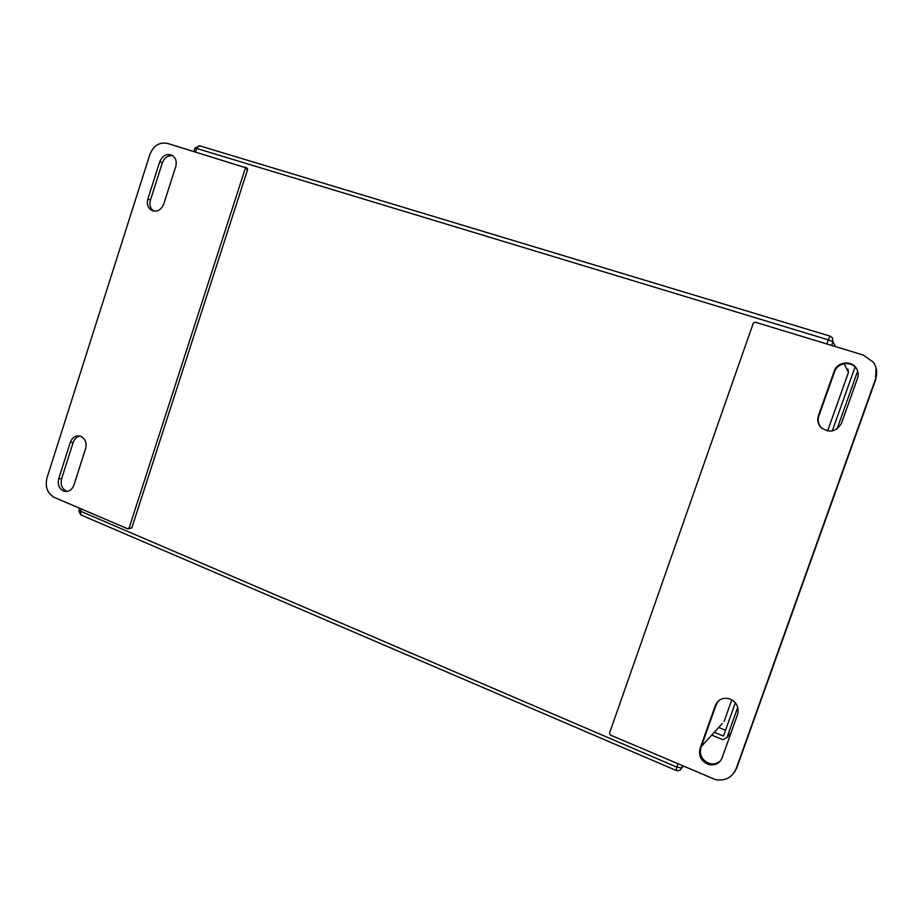 <?xml version="1.0" encoding="UTF-8"?>
<svg xmlns="http://www.w3.org/2000/svg" width="923" height="923" viewBox="0 0 923 923"><rect width="100%" height="100%" fill="white"/><g stroke="black" fill="none" stroke-linecap="round" stroke-linejoin="round"><path stroke-width="1.38" d="M857.409 370.25L856.152 368.173C850.868 360.605 837.323 362.82 834.623 371.611L818.816 416.065C817.455 420.357 818.263 424.222 821.228 427.649L822.058 428.457M834.277 371.046L818.413 415.685C817.051 420 817.859 423.876 820.835 427.314C829.258 433.406 836.157 432.022 841.522 423.161L857.548 378.268C858.794 374.426 858.252 370.861 855.898 367.585C850.591 359.993 836.988 362.22 834.277 371.046L834.623 371.611M737.581 714.46C739.254 707.514 736.785 702.368 730.174 699.011C723.263 697.05 718.336 699.184 715.394 705.414L700.049 748.588C698.376 756.283 701.342 761.613 708.933 764.59C715.175 765.709 719.559 763.471 722.098 757.864L737.581 714.46M718.509 700.845L716.213 704.63L700.915 747.63C699.253 755.291 702.207 760.61 709.775 763.563C714.148 764.532 717.829 763.471 720.805 760.367M876.031 367.908L875.604 378.857C877.577 372.869 876.792 367.296 873.25 362.116L863.236 355.043L755.21 322.185L753.295 323.154L609.526 733.139L610.391 735.054L715.452 779.623C725.282 781.193 732.17 777.581 736.127 768.767L875.604 378.857M734.396 772.286L736.854 767.717L875.789 379.399M73.932 485.106L85.597 448.578C86.912 442.821 85.308 438.725 80.809 436.302C76.009 435.01 72.502 437.029 70.298 442.336L58.714 478.702C57.399 484.667 59.118 488.821 63.849 491.163C68.475 492.236 71.832 490.217 73.932 485.106M80.232 436.106C76.84 436.683 74.475 438.829 73.136 442.567L61.576 478.806C60.272 484.748 61.979 488.89 66.698 491.221L67.391 491.417M147.865 199.01C146.619 203.868 147.738 207.594 151.222 210.179C156.679 212.498 160.844 210.49 163.729 204.133L175.728 166.578C176.951 161.894 175.935 158.26 172.682 155.652C167.086 153.068 162.783 155.064 159.771 161.629L147.865 199.01L150.461 200.06C149.226 204.871 150.322 208.575 153.76 211.159M172.901 155.814C168.032 155.145 164.513 157.475 162.344 162.806L150.461 200.06M247.606 169.601L245.276 168.424L244.883 167.005L247.226 168.194L247.606 169.601L131.793 527.968L128.412 528.798M245.276 168.424L129.105 528.037L127.709 528.787L54.445 497.474C47.408 493.482 44.927 486.94 46.992 477.872L149.884 154.453C153.518 145.626 159.344 141.934 167.34 143.365L247.226 168.194M857.686 371.046L837.023 428.976M737.754 707.272L726.966 737.512L731.097 732.574L737.777 713.848M726.966 737.512L723.009 739.704L711.725 735.089M855.079 366.95L832.258 430.96M735.354 702.761L723.482 736.069L714.298 732.274M715.394 705.414L716.213 704.63M700.049 748.588L700.915 747.63M736.854 767.717L736.127 768.767M70.298 442.336L73.136 442.567M58.714 478.702L61.576 478.806M159.771 161.629L162.344 162.806M131.793 527.968L129.105 528.037M718.694 727.462L725.536 730.289L718.705 727.451M841.28 423.784L857.755 377.634M731.131 732.481L729.62 734.339M722.317 723.494L701.33 746.476M683.308 766.217L681.635 768.04C680.724 770.105 679.12 770.959 676.836 770.613L676.005 770.393L677.874 763.886M199.46 145.753L829.996 336.11M826.823 343.967L828.277 339.837L196.645 148.453L199.264 145.696L830.077 336.134L832.35 337.691L832.961 341.729L831.646 345.433M827.596 430.983L848.468 372.396L844.072 363.697M835.419 346.575L832.961 341.729L828.277 339.837L829.973 336.122L832.35 337.691M848.456 372.442L847.96 369.096M724.105 721.474L731.824 699.807M682.42 765.836L681.635 768.04L676.732 767.094L78.905 510.511M199.772 145.822L194.984 148.084L196.645 148.453L195.526 151.937M81.178 508.908L80.301 511.63L81.282 515.103L675.867 770.336M193.899 151.453L194.961 148.153M856.152 368.173L855.898 367.585M709.775 763.563L708.933 764.59M66.698 491.221L63.849 491.163M153.691 211.148L151.222 210.179M80.659 514.849L78.859 510.673L79.632 508.25"/></g></svg>
